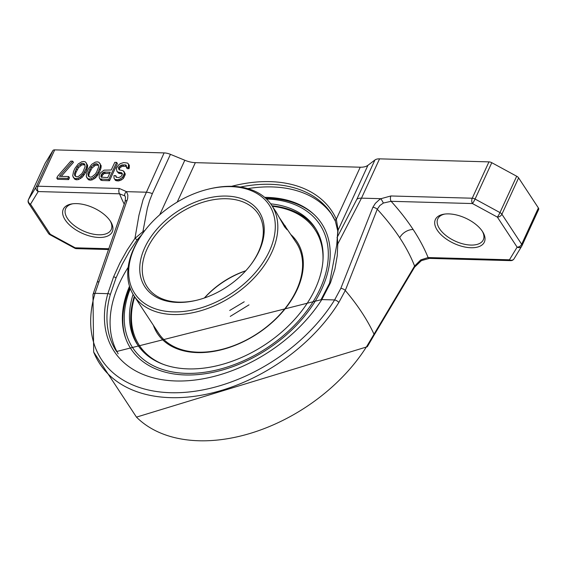<?xml version="1.0" encoding="UTF-8"?>
<svg xmlns="http://www.w3.org/2000/svg" width="567" height="567" viewBox="0 0 567 567"><rect width="100%" height="100%" fill="white"/><g stroke="black" fill="none" stroke-linecap="round" stroke-linejoin="round"><path stroke-width="0.85" d="M245.695 270.863A68.345 45.105 -33.3 0 0 204.517 297.937M314.72 215.134A114.421 75.517 -33.3 0 0 310.064 211.293A114.421 75.517 -33.3 0 0 265.71 198.266M129.935 287.561A114.421 75.517 -33.3 0 0 124.322 333.446A114.421 75.517 -33.3 0 0 126.009 339.243M130.311 288.596A112.025 73.937 -33.3 0 0 186.189 373.355A112.025 73.937 -33.3 0 0 320.079 288.844A112.025 73.937 -33.3 0 0 266.511 199.017M133.089 294.365A106.312 70.166 -33.3 0 0 137.455 344.601A106.312 70.166 -33.3 0 0 264.839 344.814A106.312 70.166 -33.3 0 0 315.11 227.771A106.312 70.166 -33.3 0 0 270.714 203.858M134.329 296.314A106.312 70.166 -33.3 0 0 138.093 345.544M315.72 228.735A106.312 70.166 -33.3 0 0 272.011 205.771M322.963 260.324A105.171 69.415 -33.3 0 0 315.096 229.826L315.408 230.301A105.171 69.415 146.7 0 1 322.949 251.5M156.138 361.2A105.171 69.415 146.7 0 1 139.659 345.884L139.347 345.402A105.171 69.415 -33.3 0 0 164.232 364.709M153.707 325.784A83.533 55.134 -33.3 0 0 157.591 333.75M297.172 241.96A83.533 55.134 -33.3 0 0 291.388 235.241M279.311 217.558L296.378 242.818A82.392 54.382 146.7 0 1 257.418 333.531A82.392 54.382 146.7 0 1 158.696 333.368L133.932 295.712A82.392 54.382 -33.3 0 0 232.654 295.875A82.392 54.382 -33.3 0 0 271.614 205.162A82.392 54.382 -33.3 0 0 209.407 188.896L208.472 189.123A80.493 53.128 -33.3 0 0 144.216 231.379A80.493 53.128 -33.3 0 0 134.57 247.382A80.493 53.128 -33.3 0 0 180.412 311.73A80.493 53.128 -33.3 0 0 273.932 237.998A80.493 53.128 -33.3 0 0 208.472 189.123M144.216 231.379L143.635 232.151A82.392 54.382 -33.3 0 0 133.762 248.53A82.392 54.382 -33.3 0 0 133.932 295.712M230.252 316.4L249.005 304.869L230.252 316.4M285.144 225.744L287.115 229.755L284.62 226.906L276.257 212.228L271.614 205.162M144.748 247.666A68.345 45.105 146.7 0 1 233.647 196.721A68.345 45.105 146.7 0 1 251.039 264.413A68.345 45.105 146.7 0 1 196.487 300.297A68.345 45.105 146.7 0 1 144.748 247.666M229.706 310.475L244.207 301.8M196.955 300.177A66.445 43.857 146.7 0 1 147.257 286.945A66.445 43.857 146.7 0 1 147.122 248.899A66.445 43.857 146.7 0 1 202.596 202.341A66.445 43.857 146.7 0 1 258.29 213.929A66.445 43.857 146.7 0 1 250.749 264.803M245.802 270.743A66.445 43.857 -33.3 0 0 204.368 297.987M153.395 325.309A83.533 55.134 -33.3 0 0 157.428 333.516A83.533 55.134 -33.3 0 0 257.517 333.68A83.533 55.134 -33.3 0 0 297.016 241.719A83.533 55.134 -33.3 0 0 291.077 234.766M134.677 296.839A105.171 69.415 -33.3 0 0 139.347 345.402M315.096 229.826A105.171 69.415 -33.3 0 0 272.358 206.296M367.225 345.608A3.799 1.637 31.9 0 1 367.303 346.742L373.979 335.324A3.799 1.999 28.6 0 0 373.965 334.083A227.814 112.06 -153.1 0 0 345.289 290.481L338.853 302.466A148.32 97.893 -33.3 0 1 205.176 394.497A148.32 97.893 -33.3 0 1 93.675 352.05L136.47 417.121A148.32 97.893 -33.3 0 0 367.225 345.608L414.59 266.029L420.778 259.899L428.106 257.553L509.442 259.799L517.125 247.155L497.358 217.097A3.799 2.509 -33.3 0 0 501.901 214.227L518.614 177.889L538.381 207.947A3.799 1.963 24.7 0 1 538.65 209.45A3.799 1.963 24.7 0 1 538.593 209.549L521.98 245.681M45.197 163.218L28.478 199.556A3.799 1.963 -155.3 0 0 28.428 199.662A3.799 3.799 0 0 0 28.704 203.333A3.799 2.509 146.7 0 0 30.519 204.205L38.195 191.561A3.799 2.07 -88.4 0 1 37.989 186.224L54.701 149.879A3.799 1.963 -155.3 0 0 52.88 150.574L45.197 163.218A3.799 1.963 -155.3 0 0 45.14 163.324A3.799 1.963 -155.3 0 0 45.098 163.431M54.701 149.879L164.111 152.906L143.068 199.648L138.95 215.262L134.946 238.402L127.192 249.976L119.807 263.173L113.577 276.88L107.822 293.671A129.474 85.454 -33.3 0 0 176.025 380.974A129.474 85.454 -33.3 0 0 321.815 299.582L330.462 282.869L334.913 269.084L337.245 255.752L337.769 244.001L361.484 198.145L379.557 158.852A11.39 5.883 -155.3 0 0 374.929 159.993L367.933 165.309A18.987 9.802 24.7 0 1 360.229 167.208L336.316 219.202A1.899 1.417 155.8 0 0 335.366 221.151A1.899 1.417 155.8 0 0 335.451 221.314M360.229 167.208L195.346 162.658A18.987 9.802 24.7 0 1 184.814 160.248L170.433 154.344A11.39 5.883 -155.3 0 0 164.111 152.906M379.557 158.852L488.96 161.879L472.247 198.216A3.799 2.07 -88.4 0 0 472.46 203.553L497.358 217.097A3.799 0.418 -61.5 0 0 499.974 212.582L516.693 176.238L491.787 162.701A3.799 1.963 -155.3 0 0 488.96 161.879M518.614 177.889A3.799 1.963 -155.3 0 0 516.693 176.238M65.205 219.918A26.961 13.913 -155.3 0 0 98.41 237.445A26.961 13.913 -155.3 0 0 110.834 221.91A26.961 13.913 -155.3 0 0 71.747 203.929A26.961 13.913 -155.3 0 0 65.205 219.918M437.277 230.195A26.961 13.913 -155.3 0 0 470.49 247.722A26.961 13.913 -155.3 0 0 482.907 232.187A26.961 13.913 -155.3 0 0 443.819 214.206A26.961 13.913 -155.3 0 0 437.277 230.195M444.762 214.071A25.061 12.935 -155.3 0 0 437.774 218.869A25.061 12.935 -155.3 0 0 439.553 228.756A25.061 12.935 -155.3 0 0 463.161 243.945A25.061 12.935 -155.3 0 0 483.304 239.813A25.061 12.935 -155.3 0 0 482.404 231.386M72.682 203.794A25.061 12.935 -155.3 0 0 65.694 208.592A25.061 12.935 -155.3 0 0 67.473 218.486A25.061 12.935 -155.3 0 0 91.089 233.668A25.061 12.935 -155.3 0 0 111.231 229.536A25.061 12.935 -155.3 0 0 110.324 221.109M124.187 204.049A238.983 123.358 24.7 0 1 119.538 193.808A3.799 2.07 -88.4 0 1 119.332 188.471L37.989 186.224A3.799 1.963 -155.3 0 0 36.16 186.912L28.478 199.556A3.799 3.246 -148.7 0 0 30.519 204.205L50.286 234.263A3.799 2.509 146.7 0 1 48.471 233.391A3.799 3.799 0 0 0 49.832 234.639L74.731 248.183A3.799 3.799 0 0 0 76.439 248.644L108.744 249.537M45.14 163.324L28.428 199.662A3.799 1.963 -155.3 0 0 28.35 199.896M119.332 188.471L126.547 191.66L127.873 195.176L127.646 198.684L95.029 293.316L107.822 293.671A1.899 1.134 15.7 0 1 110.289 294.663A127.575 84.2 -33.3 0 0 116.554 351.519L321 299.745A1.899 0.801 -147.4 0 1 321.815 299.582L334.608 299.936L340.817 288.39L372.866 207.309L375.354 203.355L379.167 199.846L380.974 198.684L390.904 195.969L472.247 198.216A3.799 1.963 -155.3 0 1 475.075 199.038L499.974 212.582A3.799 1.963 -155.3 0 1 501.901 214.227L521.668 244.285A3.799 1.963 24.7 0 1 521.938 245.787A3.799 1.963 24.7 0 1 521.881 245.887A3.799 3.246 31.3 0 1 521.732 246.17L521.732 246.17A3.799 3.799 0 0 0 521.938 245.787L538.65 209.45M116.575 177.407L115.817 175.657L113.967 175.607L114.024 178.194L114.754 179.321L117.66 179.774L120.622 178.747L122.522 177.322L124.534 172.949L123.082 170.688L119.113 169.845L118.411 167.974L118.914 166.882L121.288 165.103L125.151 164.841L126.207 165.238L126.434 167.463L128.277 167.513L128.56 164.196L127.525 163.062L123.698 162.587L120.424 163.601L118.524 165.025L116.398 168.293L116.901 171.255L117.801 172.021L121.763 172.871L122.352 173.622L122.16 174.728L121.012 176.543L118.666 177.584L116.065 177.145L115.817 175.657M116.901 171.255L118.581 173.211L122.302 173.934M126.434 167.463L127.221 168.654L129.063 168.704L129.34 165.387L128.56 164.196M119.268 169.902L119.701 168.073L122.075 166.294L126.604 166.28M114.754 179.321L115.533 180.512L118.439 180.965L121.402 179.937L123.301 178.513L125.314 174.14L123.975 171.454M99.998 178.917L100.777 180.108L102.152 180.512L109.53 180.717L117.412 163.579L116.625 162.389L114.782 162.339L111.26 169.994L104.023 170.164L100.692 172.659L99.211 175.203L99.268 177.79L99.998 178.917L108.744 179.526L116.625 162.389M86.666 177.436L88.48 179.767L90.16 180.178L92.173 179.867L95.639 177.747L98.878 173.41L100.919 168.293L101.174 165.72L98.934 162.268L97.255 161.857L95.249 162.169L91.783 164.288L88.537 168.626L87.027 171.907L86.248 176.323L87.701 178.577L89.373 178.988L91.386 178.676L93.427 177.627L96.142 175.118L98.098 172.219L100.139 167.102L100.387 164.522L99.969 163.409M73.136 177.067L74.957 179.392L76.637 179.81L78.643 179.498L82.109 177.372L85.355 173.034L87.396 167.924L87.644 165.344L85.411 161.9L83.732 161.482L81.719 161.793L78.253 163.913L75.014 168.257L73.504 171.539L72.718 175.947L74.171 178.201L75.85 178.619L77.863 178.3L79.904 177.251L83.427 173.658L86.078 168.562L86.808 165.628L86.439 163.034M61.25 176.365L73.448 162.368L72.668 161.177L70.818 161.127L57.628 176.266L56.792 178.088L67.856 178.399L68.699 176.571L59.471 176.316L72.668 161.177M56.792 178.088L57.572 179.285L68.642 179.59L69.479 177.762L68.699 176.571M101.677 177.379L102.344 175.352L104.108 173.552L109.722 173.339M89.005 176.805L88.821 174.976L89.515 172.779L92.003 168.052L95.497 165.188L98.417 165.231M75.475 176.436L75.291 174.601L75.992 172.403L78.48 167.676L81.974 164.82L84.887 164.855M52.88 150.574L36.16 186.912A3.799 3.246 -148.7 0 0 38.195 191.561L119.538 193.808L124.825 195.891L125.484 197.047L125.179 201.391A3.799 1.878 20.6 0 1 127.086 200.52M141.651 234.88L137.058 239.954L129.425 251.387L122.146 264.449L115.994 278.014L110.289 294.663M124.825 195.891A3.799 2.849 -37.2 0 1 126.547 191.66L146.038 192.199A11.39 5.883 24.7 0 1 152.36 193.645L149.546 200.782L147.342 208.33L142.905 231.683L134.946 238.402A1.899 0.39 36 0 1 137.058 239.954M144.932 230.443L142.905 231.683A1.899 0.787 57.7 0 1 143.43 232.427M367.933 165.309L338.123 230.124A1.899 1.722 -177.6 0 0 337.776 231.045L336.741 245.022A1.899 1.12 179.1 0 0 336.741 245.029A1.899 1.12 179.1 0 1 337.769 244.001L337.344 237.056L338.123 230.124L336.316 219.202A129.474 85.454 -33.3 0 0 231.62 186.309M337.032 237.708A1.899 1.63 -170.3 0 1 337.344 237.056L356.856 199.286L374.929 159.993M340.817 288.39A3.799 1.765 -155.5 0 1 345.289 290.481L377.253 209.251A3.799 1.744 -156.1 0 0 372.866 207.309M373.979 335.324L414.548 267.177A3.799 2.034 28.9 0 0 414.59 266.029A227.58 117.745 -155.4 0 0 399.728 237.743A11.39 7.52 146.7 0 1 413.159 229.529A238.983 123.358 -155.3 0 1 428.106 257.553A3.799 2.07 91.6 0 0 429.361 258.389L510.697 260.636A3.799 3.799 0 0 0 514.049 258.814L521.732 246.17A3.799 3.246 31.3 0 1 517.125 247.155A3.799 2.509 -33.3 0 0 521.668 244.285L538.381 207.947M390.904 195.969A3.799 2.07 -88.4 0 0 391.117 201.306L383.384 203.036L379.869 205.523L377.253 209.251A227.58 117.745 24.6 0 1 399.728 237.743M514.049 258.814A3.799 3.246 31.3 0 1 509.442 259.799A3.799 2.07 91.6 0 0 510.697 260.636M49.832 234.639A3.799 0.418 118.5 0 0 50.286 234.263L75.184 247.807A3.799 0.418 118.5 0 1 74.731 248.183M129.51 286.257A114.102 75.312 -33.3 0 0 123.535 330.71A114.102 75.312 -33.3 0 0 185.444 374.971A114.102 75.312 -33.3 0 0 321.85 288.823A114.102 75.312 -33.3 0 0 307.867 209.485A114.102 75.312 -33.3 0 0 264.683 197.359M118.177 353.851A127.575 84.2 146.7 0 1 119.431 283.238A127.575 84.2 146.7 0 1 128.163 267.305M247.822 188.62A127.575 84.2 146.7 0 1 331.986 214.787M116.384 177.308L115.788 176.394M122.337 173.736L121.763 172.871M121.799 173.672L121.012 172.481M119.949 173.622L119.169 172.432M118.581 173.211L117.801 172.021M129.425 167.237L128.645 166.046M129.063 168.704L128.277 167.513M125.931 166.032L125.151 164.841M123.471 165.961L122.692 164.77M122.075 166.294L121.288 165.103M120.821 166.996L120.034 165.805M119.701 168.073L118.914 166.882M119.198 169.172L118.411 167.974M125.314 174.14L124.534 172.949M124.953 175.607L124.173 174.416M124.286 177.06L123.5 175.869M123.301 178.513L122.522 177.322M121.402 179.937L120.622 178.747M119.843 180.632L119.056 179.441M118.439 180.965L117.66 179.774M116.908 180.923L116.122 179.732M104.413 172.021L110.253 172.184L107.737 177.648L101.139 177.102L101.061 175.253L102.372 173.07L104.413 172.021L105.193 173.211M96.723 171.808L95.412 173.991L91.918 176.847L90.217 177.166L88.261 176.004L88.034 173.785L89.905 169.037L91.223 166.854L94.717 163.998L96.418 163.679L98.375 164.841L98.601 167.059L96.723 171.808M83.2 171.432L81.889 173.615L78.395 176.472L76.687 176.791L74.731 175.635L74.511 173.41L76.382 168.661L77.693 166.485L81.187 163.629L82.895 163.303L84.852 164.465L85.071 166.684L83.2 171.432M109.53 180.717L108.744 179.526M102.152 180.512L101.365 179.321M104.108 173.552L103.322 172.361M103.159 174.267L102.372 173.07M102.344 175.352L101.564 174.161M101.84 176.443L101.061 175.253M101.465 177.265L100.862 176.351M100.387 170.128L99.608 168.938M98.878 173.41L98.098 172.219M97.737 175.224L96.95 174.034M96.922 176.309L96.142 175.118M95.639 177.747L94.852 176.557M94.214 178.818L93.427 177.627M92.173 179.867L91.386 178.676M90.16 180.178L89.373 178.988M88.48 179.767L87.701 178.577M101.174 165.72L100.387 164.522M101.117 167.194L100.331 166.003M100.919 168.293L100.139 167.102M98.389 165.004L97.786 164.083M97.205 164.869L96.418 163.679M95.497 165.188L94.717 163.998M94.242 165.897L93.456 164.706M92.003 168.052L91.223 166.854M90.692 170.228L89.905 169.037M89.515 172.779L88.736 171.588M88.821 174.976L88.034 173.785M86.864 169.753L86.078 168.562M85.355 173.034L84.568 171.844M84.207 174.849L83.427 173.658M83.399 175.933L82.612 174.742M82.109 177.372L81.329 176.181M80.684 178.442L79.904 177.251M78.643 179.498L77.863 178.3M76.637 179.81L75.85 178.619M74.957 179.392L74.171 178.201M87.644 165.344L86.864 164.154M87.587 166.818L86.808 165.628M87.396 167.924L86.609 166.726M84.866 164.628L84.263 163.714M83.675 164.494L82.895 163.303M81.974 164.82L81.187 163.629M80.712 165.521L79.933 164.331M78.48 167.676L77.693 166.485M77.162 169.852L76.382 168.661M75.992 172.403L75.205 171.213M75.291 174.601L74.511 173.41M68.642 179.59L67.856 178.399M76.439 248.644A3.799 2.07 91.6 0 1 75.184 247.807L109.013 248.736M413.159 229.529A238.983 123.358 24.7 0 0 391.117 201.306L472.46 203.553A3.799 0.418 -61.5 0 0 475.075 199.038L491.787 162.701M383.384 203.036L380.974 198.684L361.484 198.145A11.39 5.883 -155.3 0 0 356.856 199.286M93.675 352.05L92.96 294.606L97.056 282.6A3.799 1.914 20.8 0 1 98.97 281.707M113.577 276.88A1.899 0.893 22 0 1 115.994 278.014M170.433 154.344L152.36 193.645M184.814 160.248L159.731 214.78M195.346 162.658L177.216 202.086M335.317 221.01A127.575 84.2 -33.3 0 0 331.149 213.468A127.575 84.2 -33.3 0 0 240.422 187.032M330.462 282.869A1.899 0.893 -158 0 0 329.533 283.245A1.899 0.893 -158 0 0 329.526 283.252L321 299.745M92.96 294.606A3.799 2.24 16.7 0 1 95.029 293.316A144.564 95.412 -33.3 0 0 170.624 392.718A144.564 95.412 -33.3 0 0 334.608 299.936A3.799 1.637 -148.1 0 1 338.853 302.466M420.778 259.899L421.401 260.622L429.361 258.389M313.019 213.546L310.064 211.293M124.322 333.446L125.222 337.053M28.704 203.333L48.471 233.391M97.056 282.6L125.179 201.391M331.149 213.468L335.366 221.165L337.776 231.045M336.741 245.022L329.533 283.252M136.47 417.121L367.303 346.742M414.548 267.177L421.401 260.622"/></g></svg>
